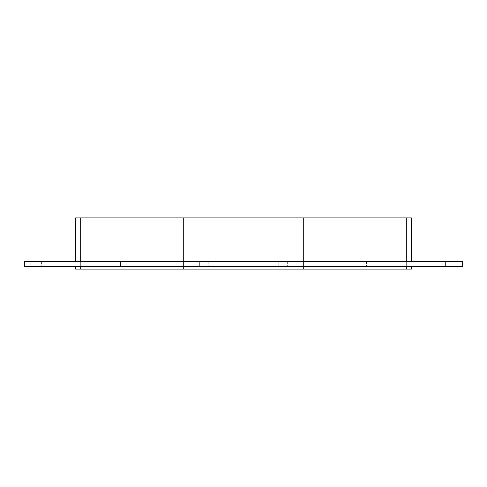 <?xml version="1.0" encoding="UTF-8"?>
<svg xmlns="http://www.w3.org/2000/svg" width="487" height="487" viewBox="0 0 487 487"><rect width="100%" height="100%" fill="white"/><g stroke="black" fill="none" stroke-linecap="round" stroke-linejoin="round"><path stroke-width="0.37" stroke-dasharray="2.44 1.83" d="M49.954 261.422L41.419 261.422L49.954 261.422L49.954 266.547L41.419 266.547L49.954 266.547L41.419 266.547L49.954 266.547L41.419 266.547L49.954 266.547L41.419 266.547L49.954 266.547L41.419 266.547L49.954 266.547L41.419 266.547L49.954 266.547L41.419 266.547L49.954 266.547L49.954 261.422L41.419 261.422L49.954 261.422L41.419 261.422L49.954 261.422L49.954 266.547L49.954 261.422L41.419 261.422L49.954 261.422L41.419 261.422L49.954 261.422L49.954 266.547L49.954 261.422L41.419 261.422L49.954 261.422L41.419 261.422L49.954 261.422L49.954 266.547M445.581 261.422L437.046 261.422L445.581 261.422L445.581 266.547L437.046 266.547L445.581 266.547L437.046 266.547L445.581 266.547L437.046 266.547L445.581 266.547L437.046 266.547L445.581 266.547L437.046 266.547L445.581 266.547L437.046 266.547L445.581 266.547L437.046 266.547L445.581 266.547L445.581 261.422L437.046 261.422L445.581 261.422L437.046 261.422L445.581 261.422L445.581 266.547L445.581 261.422L437.046 261.422L445.581 261.422L437.046 261.422L445.581 261.422L445.581 266.547L445.581 261.422L437.046 261.422L445.581 261.422L437.046 261.422L445.581 261.422L445.581 266.547M120.545 261.422L129.079 261.422L129.079 266.547L120.545 266.547L129.079 266.547L120.545 266.547L129.079 266.547L129.079 261.422L120.545 261.422L129.079 261.422L120.545 261.422L120.545 266.547L120.545 261.422M199.67 261.422L208.205 261.422L208.205 266.547L199.67 266.547L208.205 266.547L199.67 266.547L208.205 266.547L208.205 261.422L199.67 261.422L208.205 261.422L199.67 261.422L199.67 266.547L199.67 261.422M278.795 261.422L287.33 261.422L287.33 266.547L278.795 266.547L287.33 266.547L278.795 266.547L287.33 266.547L287.33 261.422L278.795 261.422L287.33 261.422L278.795 261.422L278.795 266.547L278.795 261.422M357.921 261.422L366.455 261.422L366.455 266.547L357.921 266.547L366.455 266.547L357.921 266.547L366.455 266.547L366.455 261.422L357.921 261.422L366.455 261.422L357.921 261.422L357.921 266.547L357.921 261.422M406.316 261.422L80.684 261.422L411.436 261.422L406.316 261.422L406.316 217.896L406.316 269.104L406.316 217.896L303.462 217.896L406.316 217.896L303.462 217.896L303.462 269.104L303.462 217.896L406.316 217.896L406.316 269.104L406.316 217.896L406.316 269.104L303.462 269.104L303.462 217.896L406.316 217.896L303.462 217.896L303.462 269.104L406.316 269.104L406.316 217.896L80.684 217.896L183.538 217.896L183.538 269.104L183.538 217.896L80.684 217.896L80.684 269.104L80.684 217.896L183.538 217.896L183.538 269.104L80.684 269.104L183.538 269.104L80.684 269.104L80.684 217.896L183.538 217.896L183.538 269.104L75.564 269.104L75.564 266.547L80.684 266.547L75.564 266.547M294.927 269.104L294.927 217.896L192.073 217.896L192.073 269.104L192.073 217.896L294.927 217.896L294.927 269.104L192.073 269.104L294.927 269.104L294.927 217.896L294.927 269.104L294.927 217.896L192.073 217.896L294.927 217.896L192.073 217.896L294.927 217.896L294.927 269.104L192.073 269.104L192.073 217.896L192.073 269.104L294.927 269.104M406.316 217.896L411.436 217.896L411.436 261.422M75.564 261.422L80.684 261.422L75.564 261.422L75.564 217.896L80.684 217.896L80.684 269.104L406.316 269.104L303.462 269.104L303.462 217.896L303.462 269.104L406.316 269.104L303.462 269.104L406.316 269.104L406.316 266.547L80.684 266.547L406.316 266.547M80.684 266.547L80.684 269.104L183.538 269.104L183.538 217.896L80.684 217.896L80.684 261.422M183.538 217.896L80.684 217.896L80.684 269.104L183.538 269.104L183.538 217.896M411.436 266.547L411.436 269.104L406.316 269.104M192.073 217.896L192.073 269.104L192.073 217.896M80.684 269.104L80.684 217.896M462.65 261.422L24.35 261.422L24.35 266.547L462.65 266.547L462.65 261.422M41.419 261.422L41.419 266.547M437.046 261.422L437.046 266.547"/><path stroke-width="0.73" d="M80.684 261.422L80.684 217.896L75.564 217.896L75.564 261.422M80.684 217.896L406.316 217.896L406.316 261.422M411.436 261.422L411.436 217.896L406.316 217.896M406.316 266.547L406.316 269.104L411.436 269.104L411.436 266.547M406.316 269.104L80.684 269.104L80.684 266.547M75.564 266.547L75.564 269.104L80.684 269.104M24.35 261.422L462.65 261.422L462.65 266.547L24.35 266.547L24.35 261.422"/></g></svg>
